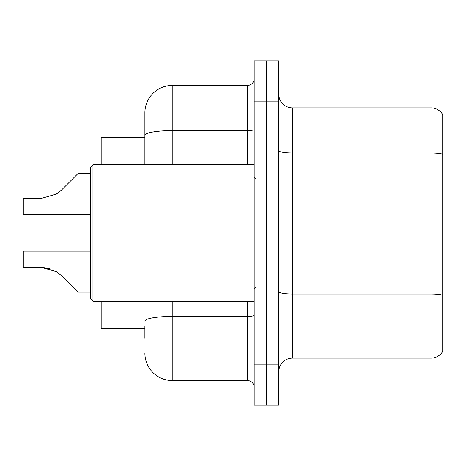 <?xml version="1.0" encoding="UTF-8"?>
<svg xmlns="http://www.w3.org/2000/svg" width="466" height="466" viewBox="0 0 466 466"><rect width="100%" height="100%" fill="white"/><g stroke="black" fill="none" stroke-linecap="round" stroke-linejoin="round"><path stroke-width="0.7" d="M144.885 161.673L144.885 127.806L144.885 137.371L101.169 137.371L101.169 164.696M144.885 328.629L101.169 328.629L101.169 301.304M278.767 371.798A13.66 13.66 0 0 1 292.427 358.138L430.951 358.138L430.951 107.862L292.427 107.862A13.66 13.66 0 0 1 278.767 94.202A13.66 13.66 0 0 0 292.427 107.862L292.427 358.138M266.47 364.15L266.47 405.129L278.767 405.129L278.767 364.15L266.47 364.15L266.47 405.129L254.174 405.129L254.174 364.15L266.47 364.15L266.47 101.85L266.47 364.15M254.174 364.15L254.174 60.871L266.47 60.871L266.47 101.85L266.47 60.871L278.767 60.871L278.767 364.15M442.7 114.554A13.66 13.66 0 0 0 430.951 107.862A13.66 13.66 0 0 1 442.7 114.554L442.7 351.446A13.66 13.66 0 0 1 430.951 358.138M442.7 154.916L442.7 154.182L442.7 154.916M144.885 338.194L144.885 325.897M172.21 301.304L172.21 380.541L247.347 380.541L247.347 301.304M144.885 164.696L144.885 112.784A27.325 27.325 0 0 1 172.21 85.459L247.347 85.459A6.833 6.833 0 0 0 254.174 78.626M144.885 112.784L144.885 127.806M254.174 387.374A6.833 6.833 0 0 0 247.347 380.541M172.21 380.541A27.325 27.325 0 0 1 144.885 353.216M90.241 251.168L23.3 251.168L23.3 267.542L42.039 267.542L23.3 267.542L42.039 267.542L23.3 267.542L42.039 267.542L56.462 271.661L43.064 267.56L56.462 271.661L43.064 267.56L56.462 271.661L61.355 275.546L77.944 292.135L90.241 292.135M56.462 271.661L61.355 275.546M90.241 173.591L77.944 173.591L61.355 190.18L54.784 195.027L56.462 194.066L42.039 198.184L23.3 198.184L23.3 214.558L90.241 214.558M61.355 190.18L56.462 194.066M49.536 268.591L42.039 267.542M92.973 301.304L90.241 298.572L90.241 167.428L92.973 164.696L92.973 301.304L254.174 301.304M442.7 154.182A13.66 2.371 180 0 0 430.951 153.017L292.427 153.017A13.66 2.371 0 0 1 278.767 150.646M442.7 295.164A13.66 2.371 180 0 0 430.951 294.005L292.427 294.005A13.66 2.371 -0 0 1 278.767 291.629M278.767 101.85L254.174 101.85M254.174 315.22A6.833 1.188 0 0 1 247.347 316.408L172.21 316.408A27.325 4.747 180 0 0 144.885 321.15M172.21 85.459L172.21 130.614L247.347 130.614L247.347 85.459M144.885 135.361A27.325 4.747 180 0 1 172.21 130.614L172.21 164.696M247.347 164.696L247.347 130.614A6.833 1.188 0 0 0 254.174 129.426M255.543 178.356L254.174 176.987M92.973 164.696L254.174 164.696M255.543 287.644L254.174 289.013"/></g></svg>
